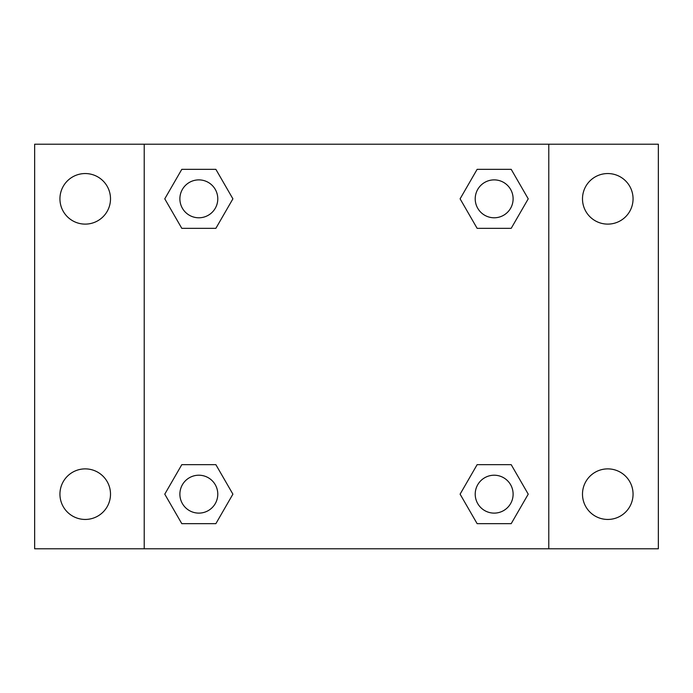<?xml version="1.0" encoding="UTF-8"?>
<svg xmlns="http://www.w3.org/2000/svg" width="693" height="693" viewBox="0 0 693 693"><rect width="100%" height="100%" fill="white"/><g stroke="black" fill="none" stroke-linecap="round" stroke-linejoin="round"><path stroke-width="1.04" d="M85.222 519.447A25.286 25.286 0 0 0 107.12 481.522A25.286 25.286 0 0 0 63.323 481.522A25.286 25.286 0 0 0 85.222 519.447M607.778 519.447A25.286 25.286 0 0 0 629.677 481.522A25.286 25.286 0 0 0 585.88 481.522A25.286 25.286 0 0 0 607.778 519.447M607.778 224.116A25.286 25.286 0 0 0 629.677 186.192A25.286 25.286 0 0 0 585.88 186.192A25.286 25.286 0 0 0 607.778 224.116M85.222 224.116A25.286 25.286 0 0 0 107.12 186.192A25.286 25.286 0 0 0 63.323 186.192A25.286 25.286 0 0 0 85.222 224.116M658.35 548.778L34.65 548.778L34.65 144.222L658.35 144.222L658.35 548.778M181.8 464.665L215.869 464.665L232.9 494.161L215.869 523.665L181.8 523.665L164.769 494.161L181.8 464.665L215.869 464.665L181.8 464.665M477.13 169.335L511.2 169.335L528.231 198.839L511.2 228.335L477.13 228.335L460.1 198.839L477.13 169.335L511.2 169.335L477.13 169.335M144.222 548.778L144.222 144.222M548.778 144.222L548.778 548.778M181.8 169.335L215.869 169.335L232.9 198.839L215.869 228.335L181.8 228.335L164.769 198.839L181.8 169.335L215.869 169.335L181.8 169.335M477.13 464.665L511.2 464.665L528.231 494.161L511.2 523.665L477.13 523.665L460.1 494.161L477.13 464.665L511.2 464.665L477.13 464.665M511.2 523.665L477.13 523.665L511.2 523.665M513.115 494.161A18.945 18.945 0 0 0 484.693 477.754A18.945 18.945 0 0 0 484.693 510.576A18.945 18.945 0 0 0 513.115 494.161M215.869 523.665L181.8 523.665L215.869 523.665M217.784 494.161A18.945 18.945 0 0 0 189.362 477.754A18.945 18.945 0 0 0 189.362 510.576A18.945 18.945 0 0 0 217.784 494.161M511.2 228.335L477.13 228.335L511.2 228.335M513.115 198.839A18.945 18.945 0 0 0 484.693 182.424A18.945 18.945 0 0 0 484.693 215.246A18.945 18.945 0 0 0 513.115 198.839M215.869 228.335L181.8 228.335L215.869 228.335M217.784 198.839A18.945 18.945 0 0 0 189.362 182.424A18.945 18.945 0 0 0 189.362 215.246A18.945 18.945 0 0 0 217.784 198.839"/></g></svg>
